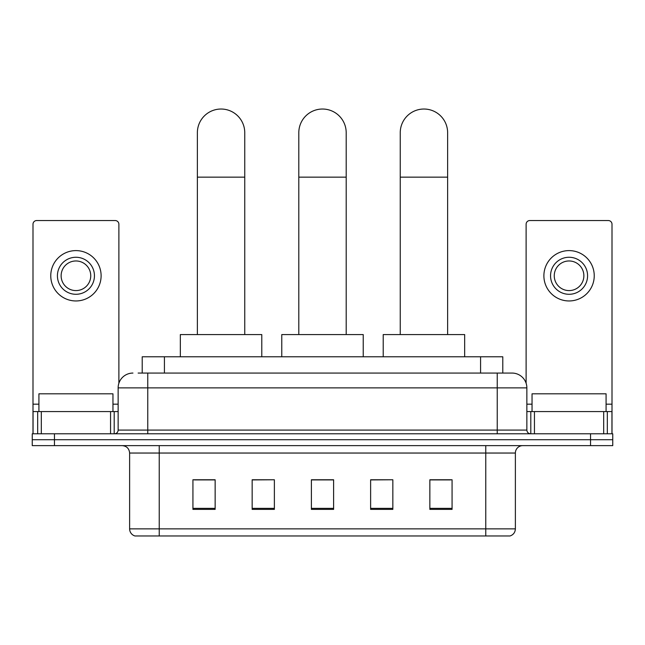 <?xml version="1.0" encoding="UTF-8"?>
<svg xmlns="http://www.w3.org/2000/svg" width="645" height="645" viewBox="0 0 645 645"><rect width="100%" height="100%" fill="white"/><g stroke="black" fill="none" stroke-linecap="round" stroke-linejoin="round"><path stroke-width="0.97" d="M142.214 373.068L142.214 356.782L502.786 356.782L502.786 373.068M138.473 373.068L506.865 373.068M138.135 373.068L147.761 373.068L147.761 387.879L118.14 387.879L118.14 430.086A3.701 3.701 0 0 1 114.439 433.787M132.951 373.068A14.811 14.811 0 0 0 118.14 387.879M512.049 373.068A14.811 14.811 0 0 1 526.86 387.879L497.239 387.879L497.239 373.068L511.824 373.068M526.86 387.879L526.86 430.086C527.078 432.335 528.311 433.569 530.561 433.787M54.462 433.787L32.25 433.787L32.25 439.713L54.462 439.713L32.25 439.713L32.25 445.631L54.462 445.631L54.462 439.713L590.538 439.713L54.462 439.713L54.462 433.787L590.538 433.787L590.538 439.713L612.75 439.713L590.538 439.713L590.538 445.631L54.462 445.631M590.538 445.631L612.75 445.631L612.75 433.787L590.538 433.787M515.379 528.86C515.178 532.407 513.404 534.778 510.05 535.971L485.766 535.971L485.766 528.86L515.379 528.86L515.379 453.04A7.401 7.401 0 0 1 522.789 445.631M485.766 535.971L134.95 535.971A7.401 7.401 0 0 1 129.621 528.86L129.621 453.04C129.177 448.541 126.71 446.074 122.211 445.631M452.072 509.381L452.072 479.767L429.86 479.767L429.86 509.381L452.072 509.381M392.837 509.381L392.837 479.767L370.625 479.767L370.625 509.381L392.837 509.381M215.14 509.381L215.14 479.767L192.928 479.767L192.928 509.381L215.14 509.381M274.375 509.381L274.375 479.767L252.163 479.767L252.163 509.381L274.375 509.381M333.61 509.381L333.61 479.767L311.39 479.767L311.39 509.381L333.61 509.381M129.621 528.86L159.234 528.86L159.234 535.971L149.221 535.971M472.446 535.971L172.554 535.971M429.86 479.92L450.597 479.92M274.375 479.767L252.163 479.92L274.375 479.767M194.403 479.92L215.14 479.92M392.837 479.767L370.625 479.92L392.837 479.767M333.61 479.92L311.39 479.92M112.956 411.575L112.956 393.805L38.918 393.805L38.918 411.575M110.553 433.787L110.553 411.575L41.32 411.575L41.32 433.787M118.882 383.259L118.882 224.242A3.701 3.701 0 0 0 115.181 220.542L36.692 220.542A3.701 3.701 0 0 0 32.992 224.242L32.992 411.575L41.32 411.575M110.553 411.575L118.14 411.575M32.992 433.787L32.992 411.575M75.933 257.266A18.512 18.512 0 0 0 57.421 275.778A18.512 18.512 0 0 0 75.933 294.289A18.512 18.512 0 0 0 94.444 275.778A18.512 18.512 0 0 0 75.933 257.266M75.933 260.967A14.811 14.811 0 0 0 61.13 275.778A14.811 14.811 0 0 0 75.933 290.589A14.811 14.811 0 0 0 90.743 275.778A14.811 14.811 0 0 0 75.933 260.967M75.933 300.957A25.171 25.171 0 0 0 101.112 275.778A25.171 25.171 0 0 0 75.933 250.607A25.171 25.171 0 0 0 50.762 275.778A25.171 25.171 0 0 0 75.933 300.957M197.37 334.57L197.37 132.725A23.696 23.696 0 0 1 221.058 109.029A23.696 23.696 0 0 1 244.753 132.725A23.696 23.696 0 0 0 221.058 109.029M244.753 334.57L244.753 132.725M261.781 356.782L261.781 334.57L180.334 334.57L180.334 356.782M298.804 334.57L298.804 132.725A23.696 23.696 0 0 1 322.5 109.029A23.696 23.696 0 0 1 346.196 132.725A23.696 23.696 0 0 0 322.5 109.029M346.196 334.57L346.196 132.725M363.224 356.782L363.224 334.57L281.776 334.57L281.776 356.782M400.247 334.57L400.247 132.725A23.696 23.696 0 0 1 423.942 109.029A23.696 23.696 0 0 1 447.63 132.725A23.696 23.696 0 0 0 423.942 109.029M447.63 334.57L447.63 132.725M464.666 356.782L464.666 334.57L383.219 334.57L383.219 356.782M603.68 433.787L603.68 411.575L534.447 411.575L534.447 433.787M612.008 433.787L612.008 411.575L612.008 433.787M603.68 411.575L612.008 411.575L612.008 224.242A3.701 3.701 0 0 0 608.308 220.542L529.819 220.542A3.701 3.701 0 0 0 526.118 224.242L526.118 383.259M526.86 411.575L534.447 411.575M569.067 257.266A18.512 18.512 0 0 0 550.556 275.778A18.512 18.512 0 0 0 569.067 294.289A18.512 18.512 0 0 0 587.579 275.778A18.512 18.512 0 0 0 569.067 257.266M569.067 260.967A14.811 14.811 0 0 0 554.257 275.778A14.811 14.811 0 0 0 569.067 290.589A14.811 14.811 0 0 0 583.87 275.778A14.811 14.811 0 0 0 569.067 260.967M569.067 300.957A25.171 25.171 0 0 0 594.238 275.778A25.171 25.171 0 0 0 569.067 250.607A25.171 25.171 0 0 0 543.888 275.778A25.171 25.171 0 0 0 569.067 300.957M606.082 411.575L606.082 393.805L532.044 393.805L532.044 411.575M164.427 373.068L164.427 356.782M480.573 373.068L480.573 356.782M147.761 433.787L147.761 430.086L526.86 430.086M118.14 430.086L147.761 430.086L147.761 387.879L497.239 387.879L497.239 433.787M485.766 445.631L485.766 453.04L129.621 453.04M515.379 453.04L485.766 453.04L485.766 528.86L159.234 528.86L159.234 445.631M333.61 508.357L311.39 508.357M274.375 508.357L252.163 508.357M215.14 508.357L192.928 508.357M392.837 508.357L370.625 508.357M452.072 508.357L429.86 508.357M118.14 404.173L112.956 404.173M38.918 404.173L32.992 404.173M114.197 411.575L114.197 433.787M33.048 411.575L33.048 433.787M37.676 433.787L37.676 411.575M197.37 177.149L244.753 177.149M298.804 177.149L346.196 177.149M400.247 177.149L447.63 177.149M612.008 404.173L606.082 404.173M532.044 404.173L526.86 404.173M611.952 433.787L611.952 411.575M607.324 411.575L607.324 433.787M530.803 433.787L530.803 411.575"/></g></svg>

